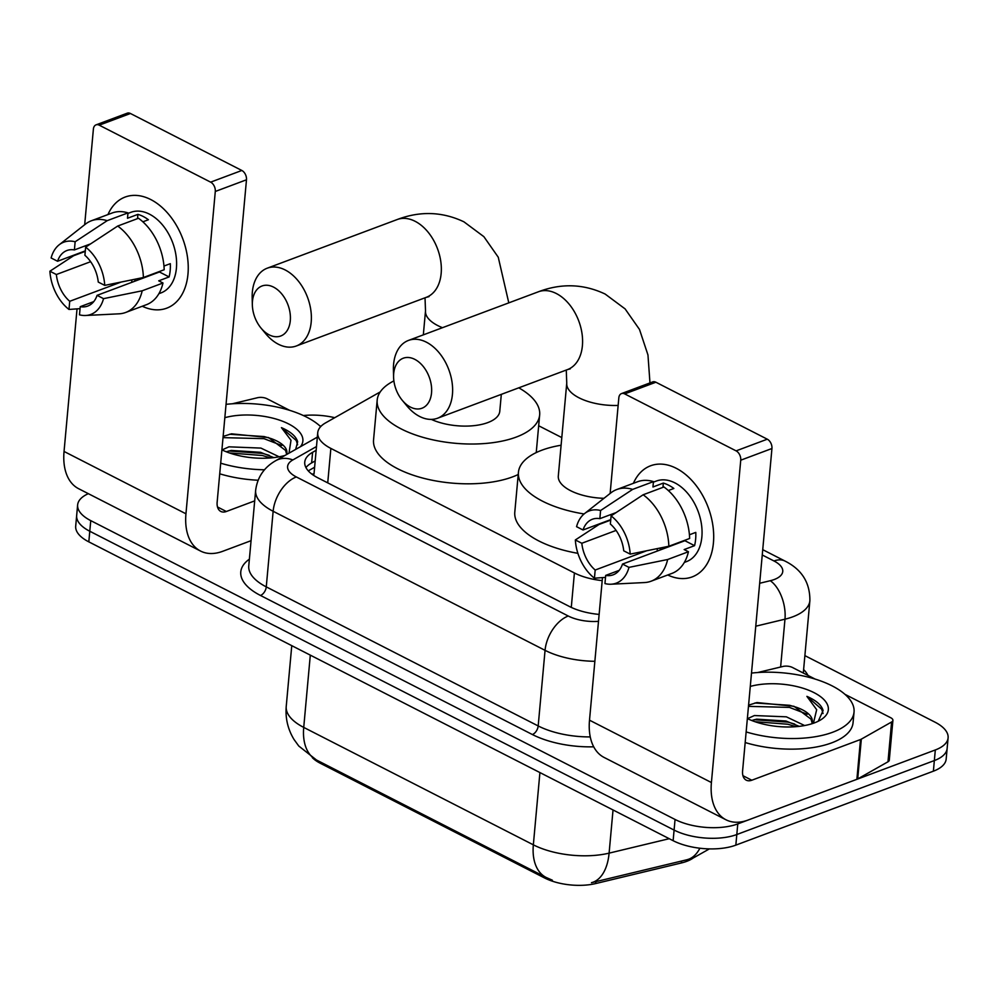<?xml version="1.0" encoding="UTF-8"?>
<svg xmlns="http://www.w3.org/2000/svg" width="998" height="998" viewBox="0 0 998 998"><rect width="100%" height="100%" fill="white"/><g stroke="black" fill="none" stroke-linecap="round" stroke-linejoin="round"><path stroke-width="1.5" d="M693.585 857.731A40.045 17.615 -174.8 0 1 686.749 861.336A40.045 17.615 -174.8 0 1 681.447 862.946L595.694 883.554A40.045 17.615 -174.8 0 1 544.559 877.953L320.383 763.308A40.045 17.615 -174.8 0 1 312.337 757.669M380.226 391.927L325.585 422.878A44.498 19.573 5.2 0 0 317.738 432.695L313.996 474.15A44.498 33.745 60.5 0 0 311.638 473.95M317.738 432.695A44.498 19.573 5.2 0 0 330.862 448.414L574.411 572.964A44.498 19.573 5.2 0 0 602.206 580.624M561.799 437.586L538.671 425.759M804.887 655.624L934.976 722.153A44.498 19.573 -174.8 0 1 948.1 737.871A44.498 19.573 -174.8 0 1 935.313 749.96L737.771 823.911A44.498 19.573 -174.8 0 1 675.06 819.47L90.756 520.632L89.783 531.248A44.498 19.573 -174.8 0 1 76.659 515.542A44.498 19.573 -174.8 0 0 89.783 531.248L674.087 830.074L89.783 531.248L88.822 541.864A44.498 19.573 -174.8 0 1 75.698 526.146L77.632 504.926A44.498 19.573 -174.8 0 1 88.348 493.673M737.771 823.911L736.811 834.528A44.498 19.573 -174.8 0 1 674.087 830.074A44.498 19.573 -174.8 0 0 736.811 834.528L934.353 760.563L736.811 834.528L735.838 845.131A44.498 19.573 -174.8 0 1 673.126 840.69L88.822 541.864M948.1 737.871L947.139 748.475A44.498 19.573 -174.8 0 1 934.353 760.563A44.498 19.573 -174.8 0 0 947.139 748.475L946.166 759.091A44.498 19.573 -174.8 0 1 933.38 771.18L735.838 845.131M539.918 772.564L533.344 844.832A51.908 31.437 117.1 0 0 546.093 877.429L316.478 760.002A51.908 31.437 -62.9 0 1 303.729 727.405L533.344 844.832A59.331 26.098 5.2 0 0 609.104 853.14A51.908 28.443 76.5 0 1 591.452 882.694L686.886 859.765A51.908 28.443 76.5 0 1 686.836 859.765M303.342 415.53A44.498 19.573 -174.8 0 1 334.754 417.688M90.756 520.632A44.498 19.573 -174.8 0 1 77.632 504.926M316.141 450.298L312.599 452.306A44.498 19.573 5.2 0 0 304.752 462.124A44.498 19.573 5.2 0 0 317.875 477.83L569.621 606.584A44.498 19.573 5.2 0 0 599.137 614.406M305.949 467.575A44.498 19.573 -174.8 0 1 311.638 462.922L315.168 460.914M751.494 673.089A74.164 32.622 -174.8 0 1 854.039 712.073A74.164 32.622 -174.8 0 1 832.719 732.233A74.164 32.622 -174.8 0 1 746.142 731.921M854.039 712.073L853.065 722.689A74.164 32.622 -174.8 0 1 831.758 742.836A74.164 32.622 -174.8 0 1 745.182 742.537M750.284 686.424A48.353 21.27 -174.8 0 1 812.197 691.751A48.353 21.27 -174.8 0 1 821.217 719.558A48.353 21.27 -174.8 0 1 814.443 722.876A48.353 21.27 -174.8 0 1 747.352 718.572M812.098 722.964L811.012 719.146L793.984 706.297L756.946 702.555L748.575 705.149M799.248 726.357L785.975 721.03L756.671 719.159L751.719 720.494M804.613 725.546L786.362 716.826L754.388 715.554L747.514 718.647M754.95 702.979L789.605 705.287L796.242 707.233A33.52 14.745 -174.8 0 1 812.347 721.654A33.52 14.745 -174.8 0 1 811.798 723.775M818.235 721.242L823.101 710.551C821.591 705.137 816.189 700.421 806.895 696.367L816.676 709.703L813.42 723.238M794.72 724.074L788.071 722.128L754.239 719.708M795.955 726.681L787.884 724.236L754.975 721.704M807.257 714.231L789.418 707.395L748.475 706.359M823.063 713.52L821.666 709.191L806.895 696.367M676.22 468.287A59.331 39.346 69.5 0 1 713.495 542.101A59.331 39.346 69.5 0 1 667.724 574.973A59.331 39.346 69.5 0 0 692.188 576.906A59.331 39.346 69.5 0 0 712.859 525.397A59.331 39.346 69.5 0 0 676.22 468.287A59.331 39.346 69.5 0 0 633.406 483.294A59.331 39.346 69.5 0 1 650.584 465.779A59.331 39.346 69.5 0 1 676.22 468.287M757.719 672.527L782.993 666.452A7.41 3.268 5.2 0 1 792.462 667.487L815.104 679.064M844.944 694.321L890.727 717.737A7.41 3.268 5.2 0 1 892.911 720.356L889.293 760.152A7.41 3.268 -174.8 0 1 887.983 761.786L857.706 778.939A7.41 3.268 -174.8 0 1 856.883 779.313L748.163 820.019A59.331 35.928 -62.9 0 1 725.983 819.782A59.331 35.928 -62.9 0 1 711.412 782.532L740.741 460.19A7.41 4.915 -110.5 0 0 736.1 450.871L767.287 439.195A7.41 4.915 69.5 0 1 771.941 448.514L742.599 770.855A14.833 8.982 117.1 0 0 746.242 780.162A14.833 8.982 117.1 0 0 751.793 780.224L860.501 739.53A7.41 3.268 5.2 0 0 861.324 739.144L891.601 721.991A7.41 3.268 5.2 0 0 892.911 720.356M725.983 819.782L604.077 757.432A59.331 35.928 -62.9 0 1 589.506 720.182L602.48 577.592M624.698 393.898A7.41 4.915 -110.5 0 0 621.492 393.586L652.68 381.91A7.41 4.915 69.5 0 1 655.886 382.222L624.698 393.898L736.1 450.871M621.492 393.586A7.41 4.915 -110.5 0 0 618.835 397.84L610.14 493.449M655.886 382.222L767.287 439.195M611.1 515.879L610.364 524.037A29.666 19.673 69.5 0 1 623.725 550.809L630.187 554.115A38.56 25.574 69.5 0 0 611.1 515.879L643.149 494.771L663.944 486.987A48.952 32.46 69.5 0 1 689.643 538.471L668.847 546.255L630.187 554.115M622.515 564.07L628.977 567.375A38.56 25.574 69.5 0 1 611.05 584.217A38.56 25.574 69.5 0 1 604.95 583.568L605.686 575.409A29.666 19.673 69.5 0 0 613.171 574.811A29.666 19.673 69.5 0 0 622.515 564.07L684.902 540.716A29.666 19.673 -110.5 0 0 685.065 540.18M605.686 575.409L619.209 570.345M610.764 519.609L583.019 529.988L576.557 526.682A38.56 25.574 69.5 0 1 584.591 513.546L610.888 492.862A48.952 32.46 69.5 0 1 616.801 489.519L637.597 481.735A48.952 32.46 69.5 0 1 653.44 481.61L652.954 486.987L663.346 483.094A43.014 28.53 69.5 0 1 668.648 485.215A43.014 28.53 69.5 0 1 673.85 488.471L668.323 490.542M653.391 482.146L656.31 481.061A43.014 28.53 69.5 0 1 674.885 482.87A43.014 28.53 69.5 0 1 701.457 524.274A43.014 28.53 69.5 0 1 686.474 561.625L684.341 562.423M628.977 567.375L667.637 559.516L688.433 551.732L684.166 549.561L694.571 545.669A43.014 28.53 69.5 0 0 695.781 532.396L689.418 534.778M688.433 551.732A48.952 32.46 69.5 0 1 671.916 573.413L651.12 581.198A48.952 32.46 69.5 0 1 644.471 582.558L611.05 584.217M667.637 559.516A48.952 32.46 69.5 0 1 651.12 581.198M610.726 520.095L599.074 524.461L575.347 539.955L581.822 543.261L616.09 530.425M616.801 489.519A48.952 32.46 69.5 0 1 632.645 489.394L600.596 510.502L599.848 518.661L616.115 512.573M653.44 481.61L632.645 489.394M646.604 550.784L595.182 570.033L594.434 578.191L605.512 577.38M594.434 578.191A38.56 25.574 69.5 0 1 575.347 539.955M584.591 513.546A38.56 25.574 69.5 0 1 600.596 510.502M595.182 570.033A29.666 19.673 69.5 0 1 581.822 543.261M583.019 529.988A29.666 19.673 69.5 0 1 592.375 519.247A29.666 19.673 69.5 0 1 599.848 518.661M643.149 494.771A48.952 32.46 69.5 0 1 668.847 546.255M659.441 548.164A29.666 19.673 -110.5 0 0 661.449 549.499M663.346 483.094L662.959 487.361M684.902 540.716L694.571 545.669M657.383 548.588L657.158 551.108M226.047 404.352A74.164 32.622 -174.8 0 1 320.657 426.657M284.979 455.45A48.353 21.27 -174.8 0 1 221.905 449.849M286.651 454.227L285.553 450.41L268.537 437.561L231.499 433.818L223.128 436.413M273.801 457.62L260.528 452.306L231.224 450.435L226.259 451.757M279.153 456.81L260.915 448.09L228.941 446.83L222.055 449.923M229.503 434.242L264.158 436.563L270.795 438.496A33.52 14.745 -174.8 0 1 286.9 452.93A33.52 14.745 -174.8 0 1 286.538 454.577M224.837 417.688A48.353 21.27 -174.8 0 1 282.347 421.156A48.353 21.27 -174.8 0 1 300.485 446.667M295.645 449.412L297.654 441.815C296.132 436.413 290.73 431.685 281.436 427.643L291.004 440.255L288.996 453.179M264.507 469.784A74.164 32.622 -174.8 0 1 220.695 463.184M258.083 480.238A74.164 32.622 -174.8 0 1 219.722 473.801M269.26 455.338L262.624 453.404L228.779 450.984M270.495 457.945L262.437 455.512L229.528 452.967M281.798 445.507L263.971 438.658L223.016 437.635M297.604 444.784L296.219 440.467L281.436 427.643M414.781 359.342A26.697 17.702 -110.5 0 0 393.586 377.132A26.697 17.702 -110.5 0 0 402.269 400.31A26.697 17.702 -110.5 0 0 410.44 407.097A26.697 17.702 -110.5 0 0 431.535 392.9A26.697 17.702 -110.5 0 0 414.781 359.342M393.586 377.132L393.412 369.846A41.529 27.545 69.5 0 1 408.456 340.43A41.529 27.545 69.5 0 1 426.396 342.189A41.529 27.545 69.5 0 1 452.044 382.159A41.529 27.545 69.5 0 1 437.573 418.224A41.529 27.545 69.5 0 1 419.634 416.465A41.529 27.545 69.5 0 1 406.91 405.924L402.269 400.31M584.08 513.958A81.574 35.891 -174.8 0 1 518.424 472.366A81.574 35.891 -174.8 0 1 541.864 450.198A81.574 35.891 -174.8 0 1 561.101 445.233M618.149 405.425A41.529 18.276 5.2 0 1 579.002 397.803A41.529 18.276 5.2 0 1 566.752 383.145L558.306 475.996A41.529 18.276 5.2 0 0 603.952 498.314M577.892 553.329A81.574 35.891 -174.8 0 1 514.793 512.161L518.424 472.366M273.539 287.112A26.697 17.702 -110.5 0 0 252.344 304.889A26.697 17.702 -110.5 0 0 261.027 328.08A26.697 17.702 -110.5 0 0 269.198 334.866A26.697 17.702 -110.5 0 0 290.293 320.657A26.697 17.702 -110.5 0 0 273.539 287.112M252.344 304.889L252.17 297.616A41.529 27.545 69.5 0 1 267.214 268.2A41.529 27.545 69.5 0 1 285.154 269.947A41.529 27.545 69.5 0 1 310.802 309.929A41.529 27.545 69.5 0 1 296.331 345.982A41.529 27.545 69.5 0 1 278.392 344.235A41.529 27.545 69.5 0 1 265.668 333.681L261.027 328.08M431.323 419.397A41.529 18.276 5.2 0 0 487.847 422.578A41.529 18.276 5.2 0 0 499.773 411.288L501.32 394.36M518.773 387.823A81.574 35.891 -174.8 0 1 539.656 414.919A81.574 35.891 -174.8 0 1 516.216 437.087A81.574 35.891 -174.8 0 1 426.009 438.184A81.574 35.891 -174.8 0 1 377.182 400.136A81.574 35.891 -174.8 0 1 393.886 380.899M518.224 474.499A81.574 35.891 -174.8 0 1 512.598 476.882A81.574 35.891 -174.8 0 1 422.391 477.967A81.574 35.891 -174.8 0 1 373.551 439.931L377.182 400.136M150.76 199.55A59.331 39.346 69.5 0 1 188.036 273.377A59.331 39.346 69.5 0 1 142.277 306.249A59.331 39.346 69.5 0 0 166.741 308.17A59.331 39.346 69.5 0 0 187.412 256.661A59.331 39.346 69.5 0 0 150.76 199.55A59.331 39.346 69.5 0 0 107.959 214.57A59.331 39.346 69.5 0 1 125.137 197.055A59.331 39.346 69.5 0 1 150.76 199.55M232.272 403.791L257.534 397.715A7.41 3.268 5.2 0 1 267.015 398.751L289.645 410.328M319.497 425.597L320.957 426.346M251.059 540.679L222.716 551.295A59.331 35.928 -62.9 0 1 200.536 551.046A59.331 35.928 -62.9 0 1 185.952 513.795L215.294 191.466A7.41 4.915 -110.5 0 0 210.64 182.147L241.828 170.471A7.41 4.915 69.5 0 1 246.481 179.79L217.152 502.119A14.833 8.982 117.1 0 0 220.795 511.438A14.833 8.982 117.1 0 0 226.334 511.5L254.69 500.884M200.536 551.046L78.63 488.708A59.331 35.928 -62.9 0 1 64.047 451.458L77.033 308.869M99.239 125.174A7.41 4.915 -110.5 0 0 96.045 124.862L127.233 113.186A7.41 4.915 69.5 0 1 130.439 113.498L99.239 125.174L210.64 182.147M96.045 124.862A7.41 4.915 -110.5 0 0 93.388 129.116L84.68 224.712M130.439 113.498L241.828 170.471M85.653 247.142L84.905 255.301A29.666 19.673 69.5 0 1 98.266 282.072L104.74 285.378A38.56 25.574 69.5 0 0 85.653 247.142L117.702 226.047L138.497 218.263A48.952 32.46 69.5 0 1 164.183 269.734L143.388 277.519L104.74 285.378M97.068 295.346L103.53 298.651A38.56 25.574 69.5 0 1 85.591 315.493A38.56 25.574 69.5 0 1 79.491 314.832L80.239 306.673A29.666 19.673 69.5 0 0 87.712 306.087A29.666 19.673 69.5 0 0 97.068 295.346L159.443 271.992A29.666 19.673 -110.5 0 0 159.618 271.444M80.239 306.673L93.75 301.621M85.317 250.872L57.572 261.264L51.11 257.958A38.56 25.574 69.5 0 1 59.132 244.822L85.429 224.126A48.952 32.46 69.5 0 1 91.342 220.783L112.138 212.998A48.952 32.46 69.5 0 1 127.981 212.886L127.495 218.263L137.899 214.37A43.014 28.53 69.5 0 1 143.201 216.479A43.014 28.53 69.5 0 1 148.403 219.747L142.876 221.818M127.931 213.422L130.85 212.325A43.014 28.53 69.5 0 1 149.438 214.146A43.014 28.53 69.5 0 1 176.01 255.55A43.014 28.53 69.5 0 1 161.015 292.901L158.894 293.699M103.53 298.651L142.19 290.792L162.973 283.008L158.719 280.825L169.111 276.933A43.014 28.53 69.5 0 0 170.321 263.672L163.971 266.042M162.973 283.008A48.952 32.46 69.5 0 1 146.469 304.677L125.673 312.461A48.952 32.46 69.5 0 1 119.012 313.821L85.591 315.493M142.19 290.792A48.952 32.46 69.5 0 1 125.673 312.461M85.267 251.371L73.627 255.725L49.9 271.219L56.362 274.525L90.643 261.688M91.342 220.783A48.952 32.46 69.5 0 1 107.185 220.67L75.137 241.766L74.401 249.924L90.668 243.836M127.981 212.886L107.185 220.67M121.145 282.047L69.723 301.296L68.987 309.455L80.052 308.644M68.987 309.455A38.56 25.574 69.5 0 1 49.9 271.219M59.132 244.822A38.56 25.574 69.5 0 1 75.137 241.766M69.723 301.296A29.666 19.673 69.5 0 1 56.362 274.525M57.572 261.264A29.666 19.673 69.5 0 1 66.916 250.523A29.666 19.673 69.5 0 1 74.401 249.924M117.702 226.047A48.952 32.46 69.5 0 1 143.388 277.519M133.982 279.44A29.666 19.673 -110.5 0 0 136.002 280.762M137.899 214.37L137.499 218.624M159.443 271.992L169.111 276.933M131.936 279.852L131.699 282.372M681.447 862.946L681.622 861.025M544.559 877.953L544.671 876.706M595.694 883.554L595.868 881.633M320.383 763.308L320.495 762.06M571.28 607.395L574.411 572.964M327.731 482.87L330.862 448.414M699.872 848.225A51.908 28.443 76.5 0 1 686.886 859.765L693.934 857.606L709.378 848.899M316.478 760.002L298.764 746.017L294.098 739.593C287.898 729.451 285.266 718.398 286.226 706.459A59.331 26.098 5.2 0 0 303.729 727.405L310.303 655.137M613.034 809.964L609.104 853.14L669.221 838.694M933.38 771.18L935.313 749.96M673.126 840.69L675.06 819.47M759.678 583.269L770.294 580.711A29.666 13.049 5.2 0 0 774.223 579.526A29.666 13.049 5.2 0 0 773.999 560.988L762.247 554.975M773.999 560.988A29.666 17.964 117.1 0 1 785.102 561.113C801.793 569.496 810.064 582.682 809.877 600.684A59.331 26.098 -174.8 0 1 792.836 616.801A59.331 26.098 -174.8 0 1 784.977 619.184L780.623 667.013M803.615 669.533A66.741 29.366 -174.8 0 1 808.006 675.434M593.71 746.816A66.741 29.366 -174.8 0 1 532.371 734.528L260.466 595.457A66.741 29.366 -174.8 0 1 249.375 559.167M594.858 661.3A59.331 26.098 -174.8 0 1 545.058 650.334L538.184 725.945A59.331 26.098 5.2 0 0 590.255 736.911M770.294 580.711A29.666 16.255 76.5 0 1 784.977 619.184L755.76 626.208M316.478 446.543L292.838 459.941A29.666 13.049 5.2 0 0 296.356 476.957L568.261 616.016A29.666 17.964 117.1 0 0 545.058 650.334L273.14 511.275L266.266 586.874L538.184 725.945A7.41 4.491 -62.9 0 1 532.371 734.528M296.356 476.957A29.666 17.964 117.1 0 0 273.14 511.275A59.331 26.098 -174.8 0 1 255.65 490.317L248.764 565.928A59.331 26.098 5.2 0 0 266.266 586.874A7.41 4.491 -62.9 0 1 260.466 595.457M568.261 616.016A29.666 13.049 5.2 0 0 598.501 621.33M317.339 437.124L275.797 460.652A29.666 22.492 60.5 0 1 292.838 459.941M311.638 462.922L312.599 452.306M589.506 720.182L711.412 782.532M742.949 775.708L751.793 780.224M856.883 779.313L860.501 739.53M771.941 448.514L740.741 460.19M861.324 739.144L857.706 778.939M887.983 761.786L891.601 721.991M570.27 368.848L567.538 369.572A41.529 27.545 -110.5 0 0 582.009 333.507A41.529 27.545 -110.5 0 0 556.348 293.537A41.529 27.545 -110.5 0 0 538.409 291.778L408.456 340.43M429.028 296.618L426.296 297.329A41.529 27.545 -110.5 0 0 440.767 261.276A41.529 27.545 -110.5 0 0 415.106 221.294A41.529 27.545 -110.5 0 0 397.167 219.548L267.214 268.2M423.327 334.866L425.51 310.914A41.529 18.276 5.2 0 0 437.76 325.573A41.529 18.276 5.2 0 0 442.476 327.693M64.047 451.458L185.952 513.795M217.502 506.972L226.334 511.5M246.481 179.79L215.294 191.466M314.595 467.264L308.257 470.856M546.093 877.429L552.368 880.211M286.226 706.459L291.765 645.656M809.877 600.684L803.303 673.026M275.797 460.652C264.108 467.301 257.384 477.194 255.65 490.317M785.102 561.113L762.734 549.673M649.972 382.933L647.964 354.976L639.493 329.452L625.11 308.906L605.162 294.061C583.605 283.856 561.35 283.095 538.409 291.778M567.538 369.572L437.573 418.224M566.752 383.145L566.265 370.046M508.793 302.868L498.251 257.21L483.868 236.663L463.92 221.818C442.364 211.613 420.108 210.852 397.167 219.548M539.656 414.919L536.238 452.593M426.296 297.329L296.331 345.982M425.51 310.914L425.023 297.803"/></g></svg>
